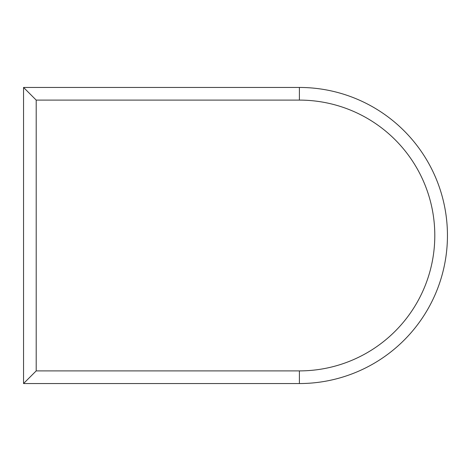 <?xml version="1.0" encoding="UTF-8"?>
<svg xmlns="http://www.w3.org/2000/svg" width="471" height="471" viewBox="0 0 471 471"><rect width="100%" height="100%" fill="white"/><g stroke="black" fill="none" stroke-linecap="round" stroke-linejoin="round"><path stroke-width="0.71" d="M23.55 383.547L23.55 87.453L299.403 87.453A148.047 148.047 0 0 1 447.45 235.5A148.047 148.047 0 0 1 299.403 383.547L23.55 383.547L36.202 370.895L36.202 100.105L299.403 100.105A135.395 135.395 0 0 1 434.798 235.5A135.395 135.395 0 0 1 299.403 370.895L36.202 370.895M23.55 87.453L36.202 100.105M299.403 383.547L299.403 370.895M299.403 87.453L299.403 100.105"/></g></svg>
